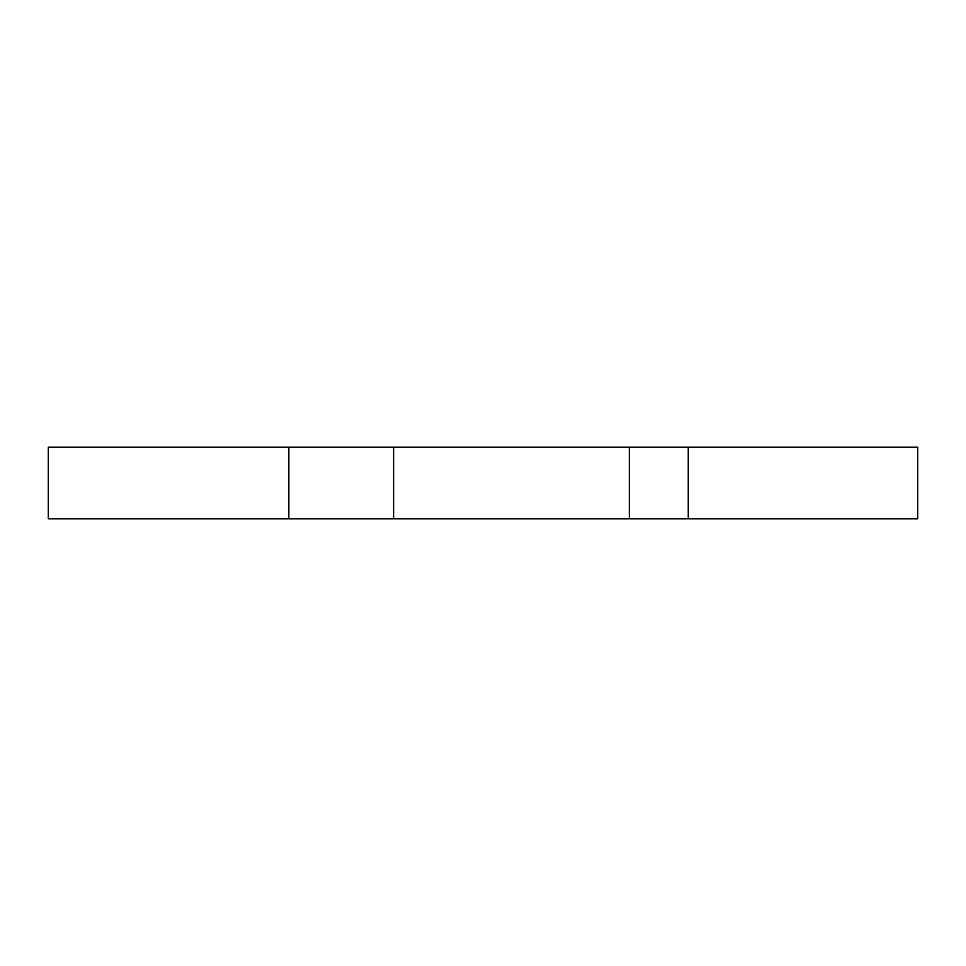 <?xml version="1.0" encoding="UTF-8"?>
<svg xmlns="http://www.w3.org/2000/svg" width="966" height="966" viewBox="0 0 966 966"><rect width="100%" height="100%" fill="white"/><g stroke="black" fill="none" stroke-linecap="round" stroke-linejoin="round"><path stroke-width="1.45" d="M288.846 518.802L917.7 518.802L917.7 447.198L48.3 447.198L48.3 518.802L288.846 518.802L288.846 447.198M688.263 518.802L688.263 447.198M629.337 518.802L629.337 447.198M393.609 518.802L393.609 447.198"/></g></svg>
